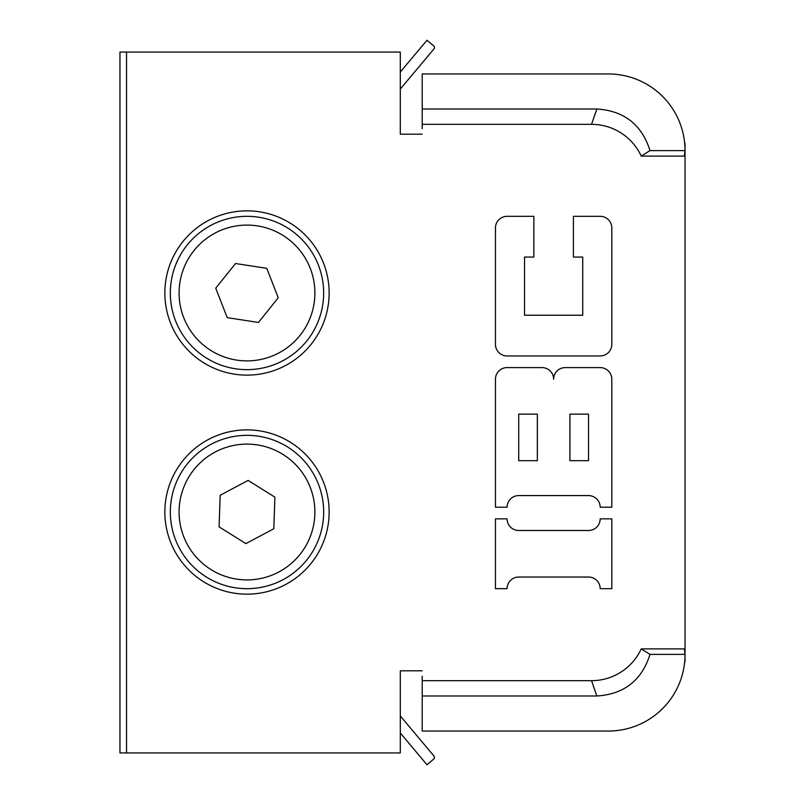 <?xml version="1.0" encoding="UTF-8"?>
<svg xmlns="http://www.w3.org/2000/svg" width="805" height="805" viewBox="0 0 805 805"><rect width="100%" height="100%" fill="white"/><g stroke="black" fill="none" stroke-linecap="round" stroke-linejoin="round"><path stroke-width="1.21" d="M400.306 670.807L422.212 670.807L400.306 670.807L400.306 752.947L119.955 752.947L119.955 52.053L400.306 52.053L400.306 134.194L422.212 134.194L400.306 134.194M685.045 659.859L685.045 145.142L685.045 659.859A10.948 10.948 0 0 1 684.542 663.129M422.212 128.72L422.212 109.007L596.847 109.007C624.056 110.748 641.776 124.614 649.997 150.616L685.045 150.616L684.331 156.11L641.243 156.1A54.76 54.76 0 0 0 591.544 124.332L422.212 124.332M422.212 680.668L591.544 680.668A54.76 54.76 0 0 0 641.243 648.9L684.371 648.9L685.045 654.385L649.997 654.385C641.786 680.386 624.066 694.252 596.847 695.993L422.212 695.993L422.212 676.281M422.212 731.041L608.389 731.041L422.212 731.041L422.212 695.993M684.542 141.871A10.948 10.948 0 0 1 685.045 145.142M126.526 752.947L126.526 52.053M246.994 429.88A82.13 82.13 0 0 1 318.126 553.085A82.13 82.13 0 0 1 175.862 553.085A82.13 82.13 0 0 1 246.994 429.88M246.994 210.85A82.13 82.13 0 0 1 318.126 334.055A82.13 82.13 0 0 1 175.862 334.055A82.13 82.13 0 0 1 246.994 210.85M518.722 414.132L537.338 414.132L537.338 460.681L518.722 460.681L518.722 414.132M588.536 414.132L588.536 460.681L569.92 460.681L569.92 414.132L588.536 414.132M541.996 367.593A11.632 11.632 0 0 1 553.629 379.225A11.632 11.632 0 0 1 565.261 367.593L600.178 367.593A11.632 11.632 0 0 1 611.81 379.225L611.81 507.22L600.168 507.22A11.632 11.632 0 0 0 588.546 495.588L518.712 495.588A11.632 11.632 0 0 0 507.09 507.22L495.447 507.22L495.447 379.225A11.632 11.632 0 0 1 507.08 367.593L541.996 367.593M495.447 227.956A11.632 11.632 0 0 1 507.08 216.324L533.846 216.324L533.846 257.057L524.538 257.057L524.538 315.228L582.719 315.228L582.719 257.057L573.412 257.057L573.412 216.324L600.178 216.324A11.632 11.632 0 0 1 611.81 227.956L611.81 344.329A11.632 11.632 0 0 1 600.178 355.961L507.08 355.961A11.632 11.632 0 0 1 495.447 344.329L495.447 227.956M495.447 518.853L507.09 518.853A11.632 11.632 0 0 0 518.712 530.495L588.546 530.495A11.632 11.632 0 0 0 600.168 518.863L611.81 518.843L611.81 588.676L600.168 588.676A11.632 11.632 0 0 0 588.546 577.034L518.712 577.034A11.632 11.632 0 0 0 507.09 588.666L495.447 588.676L495.447 518.853M649.997 654.385L641.243 648.9M596.847 695.993L591.544 680.668M649.997 150.616L641.243 156.1M596.847 109.007L591.544 124.332M422.212 109.007L422.212 73.959L608.389 73.959A76.656 76.656 0 0 1 685.045 150.616M685.045 654.385A76.656 76.656 0 0 1 608.389 731.041M170.378 509.324A76.656 76.656 0 0 0 282.968 579.711A76.656 76.656 0 0 0 287.627 447.006A76.656 76.656 0 0 0 170.378 509.324M219.071 526.852L220.188 495.256L248.101 480.414L274.908 497.178L273.801 528.774L245.877 543.606L219.071 526.852M175.56 320.813A76.656 76.656 0 0 0 306.806 340.928A76.656 76.656 0 0 0 258.606 217.209A76.656 76.656 0 0 0 175.56 320.813M227.221 317.653L215.74 288.2L235.513 263.527L266.767 268.317L278.238 297.78L258.465 322.443L227.221 317.653M400.306 89.053L433.945 48.964A2.194 2.194 0 0 0 433.674 45.885L426.962 40.25L400.306 72.017M400.306 715.947L433.945 756.036A2.194 2.194 0 0 1 433.674 759.115L426.962 764.75L400.306 732.983M179.133 509.625A67.902 67.902 0 0 1 282.988 454.443A67.902 67.902 0 0 1 278.852 571.973A67.902 67.902 0 0 1 179.133 509.625M183.721 317.633A67.902 67.902 0 0 1 257.278 225.873A67.902 67.902 0 0 1 299.973 335.454A67.902 67.902 0 0 1 183.721 317.633"/></g></svg>
